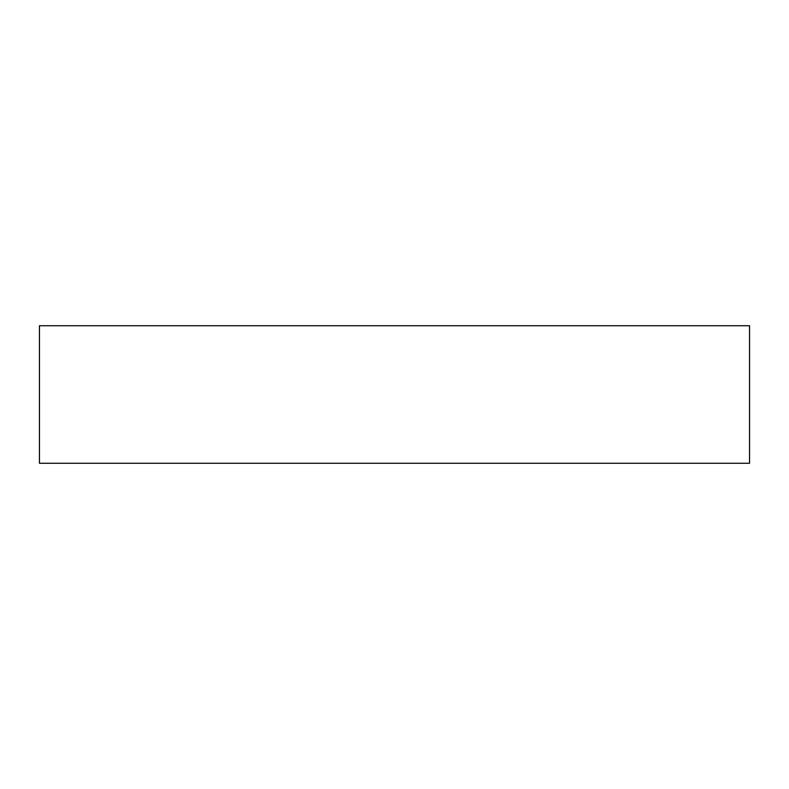 <?xml version="1.0" encoding="UTF-8"?>
<svg xmlns="http://www.w3.org/2000/svg" width="789" height="789" viewBox="0 0 789 789"><rect width="100%" height="100%" fill="white"/><g stroke="black" fill="none" stroke-linecap="round" stroke-linejoin="round"><path stroke-width="1.18" d="M749.55 325.739L39.45 325.739L39.45 463.261L749.55 463.261L749.55 325.739L749.55 463.261L39.45 463.261L39.45 325.739L749.55 325.739"/></g></svg>
